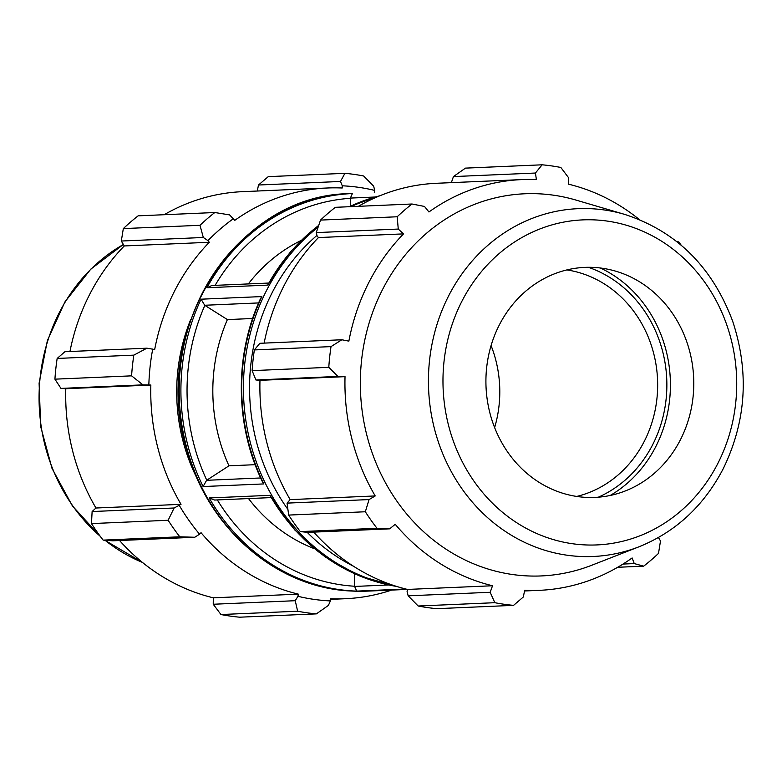 <?xml version="1.0" encoding="UTF-8"?>
<svg xmlns="http://www.w3.org/2000/svg" width="782" height="782" viewBox="0 0 782 782"><rect width="100%" height="100%" fill="white"/><g stroke="black" fill="none" stroke-linecap="round" stroke-linejoin="round"><path stroke-width="1.17" d="M340.493 181.463L342.272 185.803A207.768 187.543 -92.5 0 1 374.734 190.407L373.649 186.175L363.64 175.989A221.023 199.518 87.5 0 0 344.921 173.33L340.493 181.463L258.49 185.011L257.288 191.023M342.272 185.803L342.203 188.003A205.558 185.549 87.5 0 0 327.463 187.993A205.558 185.549 87.5 0 0 234.747 220.377L229.566 214.884L214.806 212.528A221.023 199.518 87.5 0 0 199.987 225.294L203.32 237.484L207.953 240.651A207.768 187.543 -92.5 0 1 233.652 218.52M207.953 240.651L209.322 242.273A205.558 185.549 87.5 0 0 154.68 349.515L146.918 348.185L133.83 355.136A221.023 199.518 87.5 0 0 131.591 375.849L142.959 384.861L148.844 384.959A207.768 187.543 -92.5 0 1 152.725 349.046M148.844 384.959L150.848 385.047A205.558 185.549 87.5 0 0 181.023 504.331L174.112 507.997L168.14 520.274A221.023 199.518 87.5 0 0 179.801 536.804L194.767 537.263L199.576 534.184A207.768 187.543 -92.5 0 1 179.361 505.534M199.576 534.184L201.033 532.689A205.558 185.549 87.5 0 0 298.353 594.144L297.952 596.304L295.234 600.703L297.639 611.221A221.023 199.518 87.5 0 0 316.368 613.88L328.391 605.415L330.415 600.918A207.768 187.543 -92.5 0 1 297.952 596.304M330.415 600.918L330.483 598.709A205.558 185.549 87.5 0 0 345.214 598.719A205.558 185.549 87.5 0 0 391.635 590.078M374.461 192.597A205.558 185.549 87.5 0 0 374.324 192.567L374.734 190.407M190.593 319.779A176.82 159.616 87.5 0 0 197.484 479.239M344.921 173.33L268.255 176.644L258.49 185.011M209.322 242.273L124.27 245.949L121.318 241.032L203.32 237.484M199.987 225.294L123.321 228.598L121.318 241.032M150.848 385.047L65.786 388.722L60.957 388.41L142.959 384.861M131.591 375.849L54.926 379.162L60.957 388.41M179.801 536.804L103.136 540.118L112.764 540.812L194.767 537.263M316.368 613.88L239.703 617.193A221.023 199.518 87.5 0 1 220.974 614.535L297.639 611.221M295.234 600.703L213.232 604.251L220.974 614.535M213.232 604.251L213.3 597.819A205.558 185.549 -92.5 0 1 119.558 540.518M174.112 507.997L92.12 511.545L91.474 523.588A221.023 199.518 87.5 0 0 103.136 540.118M92.12 511.545L95.971 508.017A205.558 185.549 -92.5 0 1 65.786 388.722M146.918 348.185L64.916 351.724L57.164 358.449A221.023 199.518 87.5 0 0 54.926 379.162M69.95 351.509A205.558 185.549 -92.5 0 1 124.27 245.949M214.806 212.528L138.14 215.842A221.023 199.518 87.5 0 0 123.321 228.598M164.181 214.718A205.558 185.549 -92.5 0 1 242.41 191.668L327.463 187.993M91.474 523.588L168.14 520.274M57.164 358.449L133.83 355.136M252.635 318.499L227.386 319.584L204.698 305.263L201.072 299.193A198.921 179.567 87.5 0 0 203.105 486.551L206.604 480.304L228.97 465.818L255.137 464.684M350.492 206.155L350.395 198.081L352.389 193.555A198.921 179.567 87.5 0 0 351.92 193.574A198.921 179.567 87.5 0 0 206.898 287.747L211.893 285.498L268.49 283.055M270.914 497.606L214.591 500.04L209.185 497.958A198.921 179.567 87.5 0 0 356.709 591.114L354.617 586.441L354.481 573.734M301.09 240.485A165.774 149.636 87.5 0 0 248.334 283.925M227.386 319.584A165.774 149.636 87.5 0 0 228.97 465.818M248.539 498.574A165.774 149.636 87.5 0 0 314.403 548.71M368.625 591.075L407.363 589.403L368.625 591.075A198.921 179.567 87.5 0 0 369.094 591.055A198.921 179.567 87.5 0 0 369.563 591.036L367.374 591.124A198.921 179.567 -92.5 0 1 350.727 590.987A198.921 179.567 -92.5 0 1 179.176 390.922A198.921 179.567 -92.5 0 1 350.199 193.653L352.389 193.555M298.353 594.144L213.3 597.819M181.023 504.331L95.971 508.017M451.361 182.636L453.433 176.585L465.456 168.12L542.122 164.806A221.023 199.518 87.5 0 1 560.841 167.465L568.592 177.749L568.514 184.181A205.558 185.549 87.5 0 1 639.373 219.576M418.175 606.011L494.84 602.697A221.023 199.518 87.5 0 0 513.569 605.356L436.903 608.67A221.023 199.518 -92.5 0 1 418.175 606.011L408.165 595.825L407.08 591.593L407.49 589.433A205.558 185.549 -92.5 0 1 313.748 532.122M288.675 515.074L365.341 511.76A221.023 199.518 87.5 0 0 377.002 528.28L389.7 528.837L307.697 532.386L300.337 531.594A221.023 199.518 -92.5 0 1 288.675 515.074L287.053 503.119L290.161 499.62A205.558 185.549 -92.5 0 1 259.976 380.335L255.9 379.984L252.127 370.639A221.023 199.518 -92.5 0 1 254.365 349.925L259.859 343.298L341.861 339.759L348.87 341.128A205.558 185.549 87.5 0 1 403.512 233.886L398.263 229.058L397.188 216.77L320.522 220.084A221.023 199.518 -92.5 0 1 335.341 207.318L412.006 204.004L424.509 206.458L428.937 211.981A205.558 185.549 87.5 0 1 521.653 179.606A205.558 185.549 87.5 0 1 536.393 179.616L535.435 173.037L542.122 164.806M264.14 343.122A205.558 185.549 -92.5 0 1 318.46 237.562L317.091 235.939L316.26 232.606L320.522 220.084M358.371 206.321A205.558 185.549 -92.5 0 1 436.6 183.281L521.653 179.606M254.365 349.925L331.03 346.612L341.861 339.759M290.161 499.62L375.213 495.944L369.055 499.571L287.053 503.119M365.341 511.76L369.055 499.571M407.49 589.433L492.543 585.757L490.167 592.277L408.165 595.825M494.84 602.697L490.167 592.277M513.569 605.356L523.324 596.989L524.663 590.322A205.558 185.549 87.5 0 0 539.404 590.332A205.558 185.549 87.5 0 0 632.13 557.947L634.251 563.578L622.99 564.066M617.643 567.282L643.674 566.158L634.251 563.578M598.338 497.196A122.021 110.154 87.5 0 0 652.765 444.499A122.021 110.154 87.5 0 0 588.396 267.307M566.901 269.927A115.12 103.918 -92.5 0 1 644.358 441.195A115.12 103.918 -92.5 0 1 576.686 496.443M610.243 495.456A125.961 113.703 87.5 0 0 655.863 446.454A125.961 113.703 87.5 0 0 600.41 268.011M494.625 427.588A115.12 103.918 87.5 0 0 491.086 345.595M658.444 537.537L660.497 540.968L658.503 553.402A221.023 199.518 87.5 0 1 643.674 566.158M624.701 214.405L575.972 200.075A191.258 172.646 87.5 0 0 360.531 392.31A191.258 172.646 87.5 0 0 591.759 565.249L639.06 546.765C675.795 531.858 703.849 505.846 723.233 468.711C746.263 421.263 749.41 372.124 732.685 321.275C712.285 266.818 676.293 231.189 624.701 214.405A174.073 157.133 87.5 0 0 428.614 389.368A174.073 157.133 87.5 0 0 639.06 546.765M681.239 245.245A221.023 199.518 87.5 0 0 678.688 241.882L677.017 241.765M412.006 204.004A221.023 199.518 87.5 0 0 397.188 216.77M331.03 346.612A221.023 199.518 87.5 0 0 328.792 367.325L252.127 370.639M255.9 379.984L337.892 376.435L328.792 367.325M337.892 376.435L345.028 376.66A205.558 185.549 87.5 0 0 375.213 495.944M389.7 528.837L395.213 524.292A205.558 185.549 87.5 0 0 492.543 585.757M377.002 528.28L300.337 531.594M259.976 380.335L345.028 376.66M316.26 232.606L398.263 229.058M318.46 237.562L403.512 233.886M453.433 176.585L535.435 173.037M262.625 482.152L263.905 483.921A198.921 179.567 -92.5 0 1 261.872 296.573L260.66 298.343C234.17 354.901 234.932 425.789 262.625 482.152M396.709 586.451A198.921 179.567 -92.5 0 1 269.986 495.329L294.687 529.883L324.823 556.686L359.397 575.855L396.826 586.49M318.753 225.236L290.611 251.638L267.698 285.117A198.921 179.567 -92.5 0 1 318.665 225.47M680.487 439.631A115.12 103.918 87.5 0 0 615.717 271.178A115.12 103.918 87.5 0 0 486.033 386.885A115.12 103.918 87.5 0 0 625.219 490.979A115.12 103.918 87.5 0 0 680.487 439.631M377.256 196.849A198.921 179.567 87.5 0 0 351.186 206.634M318.088 227.191A198.921 179.567 87.5 0 0 248.197 433.433A198.921 179.567 87.5 0 0 394.06 585.601M356.709 591.114L405.731 588.993M269.986 495.329L209.185 497.958M206.898 287.747L267.698 285.117M349.466 206.702A198.921 179.567 -92.5 0 1 379.817 195.774M203.105 486.551L263.905 483.921M261.872 296.573L201.072 299.193M204.698 305.263L258.617 302.927M350.395 198.081L375.116 197.015M215.118 285.362A194.317 175.412 -92.5 0 1 350.404 198.296M206.771 480.197A194.317 175.412 -92.5 0 1 204.864 305.361M354.617 586.236A194.317 175.412 -92.5 0 1 217.328 499.923M123.39 244.483A174.073 157.133 87.5 0 0 100.184 536.227M105.023 540.254A174.073 157.133 87.5 0 0 142.412 562.405L104.808 540.235M388.693 584.965L354.617 586.441M260.66 477.968L206.604 480.304M353.444 566.207A194.317 175.412 -92.5 0 1 307.199 532.327M287.884 509.365A194.317 175.412 -92.5 0 1 316.954 235.411M717.925 463.276A162.666 146.84 -92.5 0 1 463.55 464.176A162.666 146.84 -92.5 0 1 588.084 219.762A162.666 146.84 -92.5 0 1 717.925 463.276M367.374 591.124L350.639 590.987C277.346 587.702 209.293 529.688 187.582 452.358C148.257 333.445 235.49 194.092 350.199 193.653M330.463 599.364L345.214 598.719M123.38 244.463L90.8 269.125L64.926 301.901L47.34 340.717L39.1 383.18L40.693 426.63L52.013 468.398L72.384 505.886L100.575 536.755M349.3 206.712L379.935 195.725M524.536 590.977L539.404 590.332"/></g></svg>

